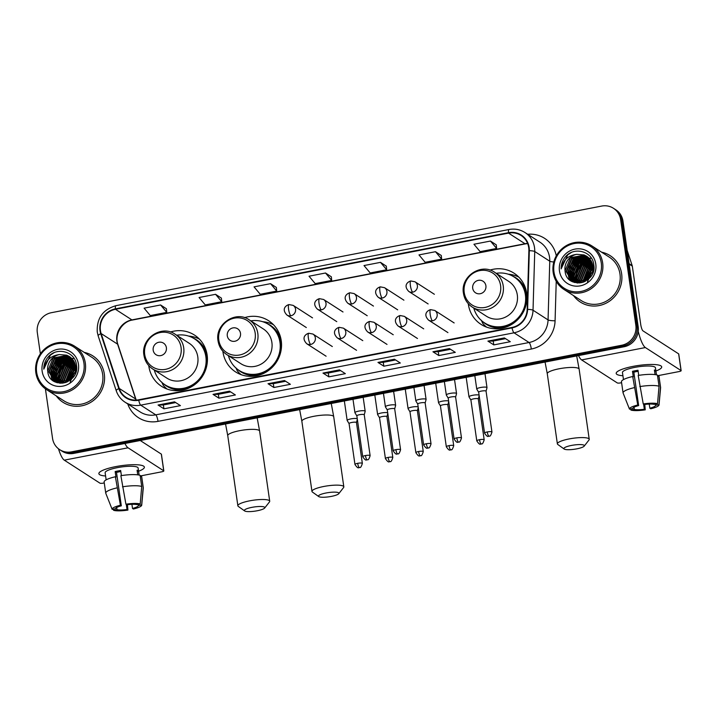 <?xml version="1.0" encoding="UTF-8"?>
<svg xmlns="http://www.w3.org/2000/svg" width="717" height="717" viewBox="0 0 717 717"><rect width="100%" height="100%" fill="white"/><g stroke="black" fill="none" stroke-linecap="round" stroke-linejoin="round"><path stroke-width="1.08" d="M468.282 303.703A30.455 29.012 -57.2 0 0 468.371 304.411A30.455 29.012 -57.2 0 0 481.008 324.362A30.455 29.012 -57.2 0 0 513.157 323.484A30.455 29.012 -57.2 0 0 526.645 293.119A30.455 29.012 -57.2 0 0 514.017 273.177A30.455 29.012 -57.2 0 0 489.953 270.103M222.87 351.258A30.455 29.012 -57.2 0 0 222.96 351.966A30.455 29.012 -57.2 0 0 235.588 371.917A30.455 29.012 -57.2 0 0 267.746 371.039A30.455 29.012 -57.2 0 0 281.234 340.674A30.455 29.012 -57.2 0 0 268.606 320.723A30.455 29.012 -57.2 0 0 244.542 317.658M148.76 365.616A30.455 29.012 -57.2 0 0 148.858 366.324A30.455 29.012 -57.2 0 0 161.486 386.275A30.455 29.012 -57.2 0 0 193.644 385.396A30.455 29.012 -57.2 0 0 207.132 355.032A30.455 29.012 -57.2 0 0 194.495 335.081A30.455 29.012 -57.2 0 0 170.431 332.016M45.413 388.847L52.547 438.365A17.244 16.419 -57.2 0 0 59.699 449.658L62.047 451.172A17.244 16.419 -57.2 0 0 73.797 453.386L624.113 346.75A17.244 16.419 -57.2 0 0 638.193 326.853L622.956 221.087A17.244 16.419 -57.2 0 0 615.804 209.794L614.63 209.032A17.244 16.419 -57.2 0 1 621.782 220.325A17.244 16.419 -57.2 0 0 614.63 209.032L613.456 208.28A17.244 16.419 -57.2 0 0 601.706 206.066L51.391 312.693A17.244 16.419 -57.2 0 0 37.311 332.589L40.367 353.839M60.873 450.41A17.244 16.419 -57.2 0 0 72.623 452.624L622.939 345.997A17.244 16.419 -57.2 0 0 637.019 326.101L621.782 220.325L637.019 326.101A17.244 16.419 -57.2 0 1 622.939 345.997L72.623 452.624A17.244 16.419 -57.2 0 1 60.873 450.41M585.565 260.325A22.989 21.895 -57.2 0 0 582.392 262.664A22.989 21.895 -57.2 0 1 585.565 260.325M580.582 264.421A22.989 21.895 -57.2 0 0 575.527 272.801A22.989 21.895 -57.2 0 1 580.582 264.421M68.24 360.561A22.989 21.895 -57.2 0 0 65.068 362.901A22.989 21.895 -57.2 0 1 68.24 360.561M63.257 364.657A22.989 21.895 -57.2 0 0 58.202 373.037A22.989 21.895 -57.2 0 1 63.257 364.657M56.213 395.865A27.587 26.278 -57.2 0 0 62.962 402.264A27.587 26.278 -57.2 0 0 92.09 401.475A27.587 26.278 -57.2 0 0 104.306 373.969A27.587 26.278 -57.2 0 0 92.869 355.91A27.587 26.278 -57.2 0 0 84.248 352.397A27.587 26.278 -57.2 0 1 92.869 355.91A27.587 26.278 -57.2 0 1 104.306 373.969A27.587 26.278 -57.2 0 1 92.09 401.475A27.587 26.278 -57.2 0 1 62.962 402.264A27.587 26.278 -57.2 0 1 56.213 395.865M573.537 295.619A27.587 26.278 -57.2 0 0 580.286 302.027A27.587 26.278 -57.2 0 0 609.414 301.23A27.587 26.278 -57.2 0 0 621.63 273.733A27.587 26.278 -57.2 0 0 610.194 255.664A27.587 26.278 -57.2 0 0 601.572 252.16A27.587 26.278 -57.2 0 1 610.194 255.664L610.194 255.664A27.587 26.278 -57.2 0 1 621.63 273.733A27.587 26.278 -57.2 0 1 609.414 301.23A27.587 26.278 -57.2 0 1 580.286 302.027A27.587 26.278 -57.2 0 1 573.537 295.619M100.443 330.51A18.391 17.522 122.8 0 1 115.464 309.287L508.55 233.124A18.391 17.522 122.8 0 1 521.08 235.49A18.391 17.522 122.8 0 1 528.886 250.672L527.174 309.377A18.391 17.522 122.8 0 1 511.974 327.454L138.668 399.79A18.391 17.522 122.8 0 1 126.138 397.424A18.391 17.522 122.8 0 1 119.228 388.426L101.151 333.557A18.391 17.522 122.8 0 1 100.443 330.51M100.004 330.6A18.848 17.961 -57.2 0 0 100.73 333.719L118.807 388.587A18.848 17.961 -57.2 0 0 138.74 400.229L512.037 327.902A18.848 17.961 -57.2 0 0 527.622 309.368L529.325 250.672A18.848 17.961 -57.2 0 0 508.478 232.675L115.401 308.848A18.848 17.961 -57.2 0 0 100.004 330.6M496.272 244.847L490.455 241.055L473.955 244.246L480.139 251.658L496.639 248.458L496.263 244.802M441.296 255.503L435.479 251.703L418.979 254.902L425.163 262.305L441.654 259.115L441.287 255.458M386.32 266.159L380.503 262.359L364.003 265.55L370.187 272.962L386.678 269.762L386.311 266.106M166.416 308.767L160.599 304.967L144.099 308.167L150.283 315.57L166.774 312.37L166.407 308.713M221.392 298.111L215.575 294.311L199.075 297.51L205.259 304.913L221.75 301.723L221.383 298.066M276.368 287.463L270.551 283.663L254.051 286.854L260.235 294.266L276.726 291.066L276.359 287.409M331.344 276.807L325.527 273.007L309.027 276.206L315.211 283.609L331.702 280.419L331.335 276.762M59.699 449.658A17.244 16.419 -57.2 0 0 71.449 451.871L621.764 345.236A17.244 16.419 -57.2 0 0 635.845 325.339L620.608 219.572A17.244 16.419 -57.2 0 0 613.456 208.28M449.434 348.57L455.304 352.361L438.813 355.551L432.943 351.769L449.434 348.57M504.409 337.922L510.28 341.704L493.789 344.904L487.918 341.113L504.409 337.922M284.506 380.53L290.376 384.312L273.885 387.512L268.015 383.72L284.506 380.53M229.53 391.177L235.4 394.968L218.909 398.168L213.039 394.377L229.53 391.177M174.554 401.834L180.424 405.625L163.933 408.815L158.063 405.024L174.554 401.834M394.458 359.226L400.328 363.008L383.837 366.208L377.967 362.417L394.458 359.226M339.482 369.873L345.352 373.665L328.861 376.855L322.991 373.073L339.482 369.873M328.861 376.855L328.305 372.992M340.62 370.608L328.278 373.001L323.188 373.136A4.598 1.031 -101 0 1 322.991 373.073M383.837 366.208L383.281 362.345M395.596 359.961L383.254 362.345L378.164 362.479A4.598 1.031 -101 0 1 377.967 362.417M163.933 408.815L163.377 404.953M175.692 402.569L163.351 404.962L158.26 405.096A4.598 1.031 -101 0 1 158.063 405.024M218.909 398.168L218.353 394.305M230.668 391.912L218.326 394.305L213.236 394.44A4.598 1.031 -101 0 1 213.039 394.377M273.885 387.512L273.329 383.649L268.212 383.783A4.598 1.031 -101 0 1 268.015 383.72M493.789 344.904L493.233 341.041M505.548 338.657L493.206 341.041L488.116 341.175A4.598 1.031 -101 0 1 487.918 341.113M438.813 355.551L438.257 351.688M450.572 349.304L438.23 351.697L433.14 351.832A4.598 1.031 -101 0 1 432.943 351.769M325.527 273.007L331.702 280.419M270.551 283.663L276.726 291.066M215.575 294.311L221.75 301.723M160.599 304.967L166.774 312.37M380.503 262.359L386.678 269.762M435.479 251.703L441.654 259.115M490.455 241.055L496.639 248.458M285.644 381.265L273.302 383.658M105.596 475.989A22.989 4.714 -8.2 0 1 100.183 471.759A22.989 4.714 -8.2 0 1 115.751 466.606A22.989 4.714 -8.2 0 1 142.584 465.647A22.989 4.714 -8.2 0 1 138.578 471.23A22.989 4.714 -8.2 0 0 144.377 467.117A22.989 4.714 -8.2 0 0 115.751 466.606A22.989 4.714 -8.2 0 0 98.874 473.677A22.989 4.714 -8.2 0 0 105.596 475.989M58.471 448.779A22.989 5.162 79 0 0 64.279 460.153L99.959 483.168A2.877 0.592 171.8 0 0 103.436 483.106L104.27 482.944M124.946 443.473A22.989 5.162 79 0 0 128.047 447.802L163.727 470.809L161.325 454.112L140.236 440.507M161.325 454.112A2.877 0.592 -8.2 0 1 161.415 454.228L163.826 470.935A2.877 0.592 171.8 0 1 161.719 471.813L140.2 475.989M126.282 504.418L127.017 509.509A11.49 2.357 -8.2 0 1 117.005 509.679L116.692 507.502M105.847 493.439A18.965 3.89 -8.2 0 1 105.793 493.332L112.157 509.384L115.536 508.729A11.49 2.357 -8.2 0 1 121.325 505.835L116.513 472.44A11.49 2.357 171.8 0 1 119.165 471.84A11.49 2.357 171.8 0 1 120.815 471.553M106.152 479.843L105.13 472.772A16.661 3.415 -8.2 0 1 117.364 467.654A16.661 3.415 -8.2 0 1 138.121 468.022L139.134 475.093M105.793 493.332A18.965 3.89 -8.2 0 1 105.74 493.144L104.135 482.012A18.965 3.89 -8.2 0 1 115.374 476.751L115.966 477.137L115.159 471.562A16.661 3.415 -8.2 0 1 117.848 470.988A16.661 3.415 -8.2 0 1 120.662 470.504L121.397 475.604M139.107 475.084L138.542 471.168A16.661 3.415 -8.2 0 0 137.072 470.218L137.745 474.851M120.868 475.685A18.965 3.89 -8.2 0 1 140.111 475.353L141.715 486.493L140.209 503.952L136.83 504.607A11.49 2.357 -8.2 0 0 126.828 504.777L125.923 504.194L120.868 475.685M138.13 504.356L138.3 505.548L141.679 504.893L143.176 487.435L141.572 476.303L140.281 476.554M141.572 476.303A18.965 3.89 -8.2 0 1 141.679 476.599L143.283 487.73A18.965 3.89 -8.2 0 1 143.283 487.927L141.715 505.162A14.94 3.065 -8.2 0 1 133.416 509.025L132.511 508.443L131.919 504.311M115.374 476.751L120.42 505.252L121.325 505.835M105.74 493.144A18.965 3.89 -8.2 0 1 116.979 487.883M122.473 486.816A18.965 3.89 -8.2 0 1 141.715 486.493M112.157 509.384A14.94 3.065 -8.2 0 1 120.42 505.252M125.923 504.194A14.94 3.065 -8.2 0 1 140.209 503.952M138.3 505.548A11.49 2.357 -8.2 0 1 132.511 508.443M127.017 509.509L127.913 510.092L127.456 504.687M127.913 510.092A14.94 3.065 -8.2 0 1 113.627 510.334L117.005 509.679M113.169 509.187L113.627 510.334M115.159 471.562L116.513 472.44M137.252 471.419L138.542 471.168M83.934 363.143A24.71 23.544 -57.2 0 0 56.849 343.784A24.71 23.544 -57.2 0 0 36.657 372.302A24.71 23.544 -57.2 0 0 63.741 391.661A24.71 23.544 -57.2 0 0 83.934 363.143M85.332 363.116A25.857 24.638 -57.2 0 0 74.604 346.177A25.857 24.638 -57.2 0 0 47.304 346.929A25.857 24.638 -57.2 0 0 35.85 372.706A25.857 24.638 -57.2 0 0 46.569 389.645A25.857 24.638 -57.2 0 0 73.878 388.901A25.857 24.638 -57.2 0 0 85.332 363.116M46.569 389.645L63.903 400.821A25.857 24.638 -57.2 0 0 91.202 400.077A25.857 24.638 -57.2 0 0 102.656 374.292A25.857 24.638 -57.2 0 0 91.928 357.353L74.604 346.177M62.881 359.405A25.857 24.638 -57.2 0 0 60.479 361.61M58.884 363.42A25.857 24.638 -57.2 0 0 58.391 364.048M54.232 371.971A25.857 24.638 -57.2 0 0 53.551 374.462M53.354 375.43A25.857 24.638 -57.2 0 0 53.058 377.447M53.013 377.922A25.857 24.638 -57.2 0 0 52.941 378.961M52.933 379.212A25.857 24.638 -57.2 0 0 52.915 379.732M52.915 379.849A25.857 24.638 -57.2 0 0 52.915 380.602M65.041 382.681L70.365 369.049L75.617 366.279M65.364 382.582L70.732 369.282L75.661 366.611M63.831 382.95L63.517 381.327L68.895 368.099L75.384 365.025M64.127 382.896L63.885 381.569L69.262 368.341L75.455 365.329M62.693 383.102L62.047 380.377L67.425 367.158L75.079 363.904M62.971 383.075L62.415 380.619L67.792 367.391L75.16 364.173M61.617 383.156L60.578 379.436L65.964 366.208L74.702 362.874M61.877 383.156L60.945 379.669L66.331 366.441L74.801 363.125M60.595 383.129L59.117 378.486L64.494 365.258L74.272 361.933M60.846 383.147L59.475 378.728L64.862 365.5L74.38 362.157M59.628 383.021L57.647 377.536L63.024 364.317L73.788 361.054M59.861 383.057L58.014 377.778L63.392 364.55L73.914 361.269M58.695 382.851L56.177 376.595L61.554 363.367L73.277 360.248M58.919 382.905L56.544 376.828L61.922 363.6L73.412 360.445M57.808 382.618L54.707 375.645L60.085 362.417L72.722 359.495M58.023 382.681L55.075 375.887L60.452 362.659L72.856 359.683M56.948 382.331L53.237 374.695L58.624 361.476L72.13 358.805M57.163 382.412L53.605 374.937L58.982 361.709L72.274 358.975M57.064 382.717L56.5 382.224M56.813 382.537L56.302 382.125M56.132 381.991L51.767 373.754L57.154 360.526L71.503 358.159M56.096 381.39L52.135 373.987L57.521 360.759L71.664 358.312M57.288 382.779L55.523 381.722L50.674 373.046L56.051 359.817L70.042 357.308L71.01 357.711M55.343 381.587L50.307 372.804L55.684 359.575L69.674 357.075L70.84 357.568M57.1 382.726L56.06 382.089M56.249 382.206L55.711 381.829M59.475 354.565A14.367 13.686 -57.2 0 0 47.734 371.146C49.132 390.595 79.999 384.043 76.495 365.186C75.482 351.662 57.002 346.481 48.245 356.869C45.216 360.454 43.728 364.55 43.791 369.156C45.431 360.526 50.656 355.668 59.475 354.565L66.735 355.184L69.432 356.519L75.59 366.055L70.696 379.598L57.199 382.421L54.6 381.139L48.837 371.863L54.214 358.634L68.205 356.125L70.149 357.021M75.957 366.297L75.339 373.405M60.147 383.281L54.6 381.139M54.779 381.256L49.204 372.096L54.582 358.867L68.572 356.367L70.329 357.156M69.558 380.512L75.464 371.352M70.06 380.127L75.321 371.98M67.828 381.578L73.304 370.94L75.733 369.318M68.232 381.354L73.672 371.182L75.697 369.775M66.358 382.242L71.834 369.999L75.751 367.678M76.101 367.552L76.602 367.373M66.708 382.098L72.202 370.232L75.769 368.063M76.119 367.92L76.594 367.74M47.734 371.146L53.112 357.926L67.102 355.417L69.621 356.645M42.151 371.236A18.965 18.068 -57.2 0 0 62.944 386.096A18.965 18.068 -57.2 0 0 78.44 364.209A18.965 18.068 -57.2 0 0 57.647 349.349A18.965 18.068 -57.2 0 0 42.151 371.236M70.105 382.071L74.514 372.67M43.791 369.156L50.423 355.067L54.008 352.755M53.981 381.327L53.623 380.449M53.587 380.351L53.39 379.768M53.282 379.427L52.852 377.572M52.691 376.443L53.972 367.839L59.233 360.75L65.095 357.523M55.361 382.071L55.128 381.48M55.057 381.301L54.859 380.718M54.752 380.377L54.313 378.513M54.16 377.393L55.442 368.78L60.703 361.7L66.564 358.464M55.63 378.343L56.912 369.73L62.173 362.641L68.034 359.414M58.561 380.234L59.843 371.621L65.104 364.541L70.974 361.305M65.821 382.439L72.444 369.273L75.715 367.122M67.434 381.776L73.914 370.223L75.76 368.879M52.233 380.046L51.687 378.549M51.57 378.155L51.086 375.807L52.233 366.987L57.584 359.683L62.711 356.707M53.802 381.22L53.425 380.288M53.381 380.171L53.157 379.49M53.04 379.105L52.556 376.757L53.703 367.938L59.054 360.633L64.18 357.658M55.191 381.991L54.895 381.238M54.851 381.121L54.626 380.44M54.51 380.046L54.026 377.707L55.173 368.879L60.515 361.574L65.65 358.608M55.98 380.996L55.496 378.648L56.634 369.829L61.985 362.524L67.12 359.549M68.474 359.1L70.804 358.608M71.252 358.554L71.834 358.491M72.327 358.464L74.093 358.464M58.911 382.887L58.427 380.548L59.574 371.72L64.924 364.415L70.06 361.449M65.632 382.502L72.265 369.156L75.697 366.916M67.228 381.874L73.734 370.097L75.769 368.646M257.233 510.755A10.343 2.124 171.8 0 0 264.663 508.048A10.343 2.124 171.8 0 0 251.945 507.349A10.343 2.124 171.8 0 0 244.64 510.934A10.343 2.124 171.8 0 0 257.233 510.755M244.64 510.934L238.313 506.417A16.088 3.298 -8.2 0 1 237.865 505.781A16.088 3.298 -8.2 0 1 249.677 500.833A16.088 3.298 -8.2 0 1 269.709 501.192A16.088 3.298 -8.2 0 1 269.458 501.927L264.663 508.048M166.38 347.655A6.892 6.57 -57.2 0 0 158.824 342.26A6.892 6.57 -57.2 0 0 153.187 350.219A6.892 6.57 -57.2 0 0 160.751 355.614A6.892 6.57 -57.2 0 0 166.38 347.655M152.703 368.986L166.774 378.065A20.685 19.709 -57.2 0 0 188.625 377.474A20.685 19.709 -57.2 0 0 197.784 356.842A20.685 19.709 -57.2 0 0 189.207 343.291L175.127 334.221C161.612 324.442 140.649 338.585 143.938 355.193C144.897 361.108 147.819 365.706 152.703 368.986A20.685 19.709 -57.2 0 0 174.545 368.395A20.685 19.709 -57.2 0 0 183.704 347.772A20.685 19.709 -57.2 0 0 175.127 334.221M154.28 370.008A27.3 26 -57.2 0 0 164.955 384.76A27.3 26 -57.2 0 0 193.778 383.971A27.3 26 -57.2 0 0 205.869 356.761A27.3 26 -57.2 0 0 194.549 338.881A27.3 26 -57.2 0 0 176.714 335.233M164.955 384.76L165.546 385.137A27.3 26 -57.2 0 0 194.361 384.348A27.3 26 -57.2 0 0 206.451 357.138A27.3 26 -57.2 0 0 195.132 339.258L194.549 338.881M167.097 389.053A29.881 28.465 122.8 0 1 163.216 385.271L161.773 382.125M188.67 336.103L188.992 336.13A29.881 28.465 122.8 0 1 199.344 339.051M331.344 496.397A10.343 2.124 171.8 0 0 338.774 493.69A10.343 2.124 171.8 0 0 326.056 492.991A10.343 2.124 171.8 0 0 318.751 496.576A10.343 2.124 171.8 0 0 331.344 496.397M318.751 496.576L312.424 492.059A16.088 3.298 -8.2 0 1 311.967 491.423A16.088 3.298 -8.2 0 1 323.779 486.476A16.088 3.298 -8.2 0 1 343.819 486.834A16.088 3.298 -8.2 0 1 343.568 487.569L338.774 493.69M240.491 333.297A6.892 6.57 -57.2 0 0 232.926 327.902A6.892 6.57 -57.2 0 0 227.298 335.861A6.892 6.57 -57.2 0 0 234.853 341.256A6.892 6.57 -57.2 0 0 240.491 333.297M226.814 354.628L240.885 363.707A20.685 19.709 -57.2 0 0 262.727 363.107A20.685 19.709 -57.2 0 0 271.886 342.484A20.685 19.709 -57.2 0 0 263.309 328.933L249.238 319.854C235.723 310.085 214.759 324.227 218.04 340.835C218.999 346.75 221.92 351.348 226.814 354.628A20.685 19.709 -57.2 0 0 248.656 354.037A20.685 19.709 -57.2 0 0 257.815 333.405A20.685 19.709 -57.2 0 0 249.238 319.854M228.391 355.65A27.3 26 -57.2 0 0 239.066 370.393A27.3 26 -57.2 0 0 267.889 369.613A27.3 26 -57.2 0 0 279.971 342.394A27.3 26 -57.2 0 0 268.66 324.514A27.3 26 -57.2 0 0 250.816 320.875M239.066 370.393L239.657 370.779A27.3 26 -57.2 0 0 268.472 369.99A27.3 26 -57.2 0 0 280.562 342.78A27.3 26 -57.2 0 0 269.242 324.9L268.66 324.514M241.208 374.695A29.881 28.465 122.8 0 1 237.318 370.913L235.875 367.767M262.772 321.736L263.103 321.763A29.881 28.465 122.8 0 1 273.455 324.693M576.755 448.851A10.343 2.124 171.8 0 0 584.185 446.135A10.343 2.124 171.8 0 0 571.467 445.436A10.343 2.124 171.8 0 0 564.162 449.021A10.343 2.124 171.8 0 0 576.755 448.851M564.162 449.021L557.835 444.504A16.088 3.298 -8.2 0 1 557.378 443.868A16.088 3.298 -8.2 0 1 569.199 438.921A16.088 3.298 -8.2 0 1 589.231 439.279A16.088 3.298 -8.2 0 1 588.98 440.014L584.185 446.135M485.902 285.751A6.892 6.57 -57.2 0 0 478.347 280.347A6.892 6.57 -57.2 0 0 472.709 288.306A6.892 6.57 -57.2 0 0 480.265 293.71A6.892 6.57 -57.2 0 0 485.902 285.751M472.225 307.073L486.296 316.152A20.685 19.709 -57.2 0 0 508.138 315.561A20.685 19.709 -57.2 0 0 517.307 294.929A20.685 19.709 -57.2 0 0 508.729 281.387L494.649 272.308C481.134 262.53 460.171 276.672 463.46 293.28C464.41 299.195 467.341 303.793 472.225 307.073A20.685 19.709 -57.2 0 0 494.067 306.482A20.685 19.709 -57.2 0 0 503.226 285.859A20.685 19.709 -57.2 0 0 494.649 272.308M473.803 308.095A27.3 26 -57.2 0 0 484.477 322.847A27.3 26 -57.2 0 0 513.3 322.058A27.3 26 -57.2 0 0 525.391 294.848A27.3 26 -57.2 0 0 514.071 276.968A27.3 26 -57.2 0 0 496.227 273.32M484.477 322.847L485.068 323.224A27.3 26 -57.2 0 0 513.883 322.435A27.3 26 -57.2 0 0 525.973 295.225A27.3 26 -57.2 0 0 514.654 277.345L514.071 276.968M486.619 327.14A29.881 28.465 122.8 0 1 482.738 323.358L481.295 320.212M508.192 274.19L508.514 274.217A29.881 28.465 122.8 0 1 518.866 277.138M357.263 418.8A5.171 1.058 171.8 0 0 357.236 418.773A5.171 1.058 171.8 0 0 350.963 418.88A5.171 1.058 171.8 0 0 347.162 420.467A5.171 1.058 171.8 0 0 347.198 420.556L349.071 423.639A3.737 0.762 171.8 0 1 349.071 423.604A3.737 0.762 171.8 0 1 351.814 422.456A3.737 0.762 171.8 0 1 356.34 422.385A3.737 0.762 171.8 0 1 356.466 422.537A3.737 0.762 171.8 0 1 356.457 422.609M387.718 412.893A5.171 1.058 171.8 0 0 387.691 412.875A5.171 1.058 171.8 0 0 381.417 412.983A5.171 1.058 171.8 0 0 377.626 414.569A5.171 1.058 171.8 0 0 377.653 414.659L379.526 417.733M386.911 416.702A3.737 0.762 171.8 0 0 386.92 416.64A3.737 0.762 171.8 0 0 386.795 416.478A3.737 0.762 171.8 0 0 382.269 416.559A3.737 0.762 171.8 0 0 379.526 417.706A3.737 0.762 171.8 0 0 379.553 417.769M418.172 406.996A5.171 1.058 171.8 0 0 418.145 406.969A5.171 1.058 171.8 0 0 411.881 407.077A5.171 1.058 171.8 0 0 408.081 408.663A5.171 1.058 171.8 0 0 408.107 408.753L409.99 411.836M417.375 410.805A3.737 0.762 171.8 0 0 417.375 410.733A3.737 0.762 171.8 0 0 417.249 410.581A3.737 0.762 171.8 0 0 412.723 410.653A3.737 0.762 171.8 0 0 409.981 411.8A3.737 0.762 171.8 0 0 410.007 411.863M448.636 401.09A5.171 1.058 171.8 0 0 448.6 401.072A5.171 1.058 171.8 0 0 442.335 401.179A5.171 1.058 171.8 0 0 438.535 402.766A5.171 1.058 171.8 0 0 438.571 402.855L440.444 405.939A3.737 0.762 171.8 0 1 440.435 405.903A3.737 0.762 171.8 0 1 443.178 404.755A3.737 0.762 171.8 0 1 447.713 404.675A3.737 0.762 171.8 0 1 447.829 404.836A3.737 0.762 171.8 0 1 447.829 404.908M479.09 395.192A5.171 1.058 171.8 0 0 479.055 395.166A5.171 1.058 171.8 0 0 472.79 395.273A5.171 1.058 171.8 0 0 468.99 396.868A5.171 1.058 171.8 0 0 469.026 396.949L470.899 400.032M478.284 399.002A3.737 0.762 171.8 0 0 478.293 398.93A3.737 0.762 171.8 0 0 478.167 398.777A3.737 0.762 171.8 0 0 473.641 398.849A3.737 0.762 171.8 0 0 470.899 399.996A3.737 0.762 171.8 0 0 470.917 400.068M365.473 455.555A3.737 0.762 171.8 0 0 362.73 456.702C366.495 462.366 366.512 459.014 367.131 459.839A3.737 0.842 79 0 1 366.943 459.794A3.737 0.842 -101 0 1 365.473 455.555A3.737 0.762 171.8 0 1 370.124 455.645L364.236 414.776A3.737 0.762 171.8 0 1 364.227 414.847L365.168 411.325A5.171 1.058 171.8 0 0 365.177 411.235A5.171 1.058 171.8 0 0 364.998 411.011A5.171 1.058 171.8 0 0 359.316 411.011A5.171 1.058 171.8 0 0 354.933 412.705A5.171 1.058 171.8 0 0 354.969 412.795L356.842 415.878A3.737 0.762 171.8 0 0 356.86 415.905M364.236 414.776A3.737 0.762 171.8 0 0 364.111 414.623A3.737 0.762 171.8 0 0 359.584 414.695A3.737 0.762 171.8 0 0 356.842 415.842L362.73 456.702M394.691 408.914L395.623 405.428A5.171 1.058 171.8 0 0 395.632 405.329A5.171 1.058 171.8 0 0 395.461 405.114A5.171 1.058 171.8 0 0 389.77 405.114A5.171 1.058 171.8 0 0 385.387 406.808A5.171 1.058 171.8 0 0 385.423 406.897L387.297 409.972A3.737 0.762 171.8 0 1 387.297 409.945A3.737 0.762 171.8 0 1 390.039 408.798A3.737 0.762 171.8 0 1 394.565 408.717A3.737 0.762 171.8 0 1 394.691 408.878A3.737 0.762 171.8 0 1 394.682 408.95M425.154 403.008L426.077 399.521A5.171 1.058 171.8 0 0 426.086 399.432A5.171 1.058 171.8 0 0 425.916 399.208A5.171 1.058 171.8 0 0 420.225 399.208A5.171 1.058 171.8 0 0 415.851 400.902A5.171 1.058 171.8 0 0 415.878 400.991L417.76 404.074M425.145 403.044A3.737 0.762 171.8 0 0 425.145 402.972A3.737 0.762 171.8 0 0 425.02 402.82A3.737 0.762 171.8 0 0 420.494 402.891A3.737 0.762 171.8 0 0 417.751 404.038A3.737 0.762 171.8 0 0 417.778 404.101M456.837 437.854A3.737 0.762 171.8 0 0 454.094 439.001C457.858 444.657 457.885 441.305 458.504 442.138A3.737 0.842 79 0 1 458.315 442.084A3.737 0.842 -101 0 1 456.837 437.854A3.737 0.762 171.8 0 1 461.488 437.935L455.6 397.075A3.737 0.762 171.8 0 1 455.6 397.146L456.541 393.624A5.171 1.058 171.8 0 0 456.541 393.525A5.171 1.058 171.8 0 0 456.37 393.31A5.171 1.058 171.8 0 0 450.679 393.31A5.171 1.058 171.8 0 0 446.306 395.004A5.171 1.058 171.8 0 0 446.341 395.094L448.215 398.177A3.737 0.762 171.8 0 0 448.233 398.204M455.6 397.075A3.737 0.762 171.8 0 0 455.483 396.913A3.737 0.762 171.8 0 0 450.948 396.994A3.737 0.762 171.8 0 0 448.206 398.141L454.094 439.001M486.063 391.204L486.995 387.718A5.171 1.058 171.8 0 0 486.995 387.628A5.171 1.058 171.8 0 0 486.825 387.404A5.171 1.058 171.8 0 0 481.143 387.404A5.171 1.058 171.8 0 0 476.76 389.107A5.171 1.058 171.8 0 0 476.796 389.188L478.669 392.271A3.737 0.762 171.8 0 1 478.669 392.235A3.737 0.762 171.8 0 1 481.412 391.088A3.737 0.762 171.8 0 1 485.938 391.016A3.737 0.762 171.8 0 1 486.063 391.177A3.737 0.762 171.8 0 1 486.054 391.24M622.921 375.744A22.989 4.714 -8.2 0 1 617.507 371.523A22.989 4.714 -8.2 0 1 633.075 366.369A22.989 4.714 -8.2 0 1 659.909 365.41A22.989 4.714 -8.2 0 1 655.912 370.994A22.989 4.714 -8.2 0 0 661.701 366.88A22.989 4.714 -8.2 0 0 633.075 366.369A22.989 4.714 -8.2 0 0 616.199 373.432A22.989 4.714 -8.2 0 0 622.921 375.744M578.502 355.587A22.989 5.162 79 0 0 581.604 359.916L617.283 382.923A2.877 0.592 171.8 0 0 620.77 382.869L621.594 382.708M638.238 331.424A22.989 5.162 79 0 0 645.372 347.557L681.051 370.572L678.649 353.866L642.97 330.86A5.745 1.291 -101 0 1 640.702 324.344L632.313 266.132L629.15 264.098M678.649 353.866A2.877 0.592 -8.2 0 1 678.739 353.992L681.15 370.689A2.877 0.592 171.8 0 1 679.044 371.576L657.525 375.744M627.178 250.421L632.197 265.657A2.877 2.734 122.8 0 1 632.313 266.132M643.606 404.182L644.341 409.264A11.49 2.357 -8.2 0 1 634.33 409.434L634.016 407.265M623.172 393.203A18.965 3.89 -8.2 0 1 623.118 393.086L629.481 409.147L632.86 408.493A11.49 2.357 -8.2 0 1 638.65 405.598L633.837 372.195A11.49 2.357 171.8 0 1 636.499 371.603A11.49 2.357 171.8 0 1 638.139 371.316M623.476 379.607L622.455 372.535A16.661 3.415 -8.2 0 1 634.688 367.409A16.661 3.415 -8.2 0 1 655.446 367.776L656.467 374.848M623.118 393.086A18.965 3.89 -8.2 0 1 623.064 392.907L621.46 381.767A18.965 3.89 -8.2 0 1 632.699 376.506L633.29 376.891L632.484 371.325A16.661 3.415 -8.2 0 1 635.172 370.752A16.661 3.415 -8.2 0 1 637.987 370.259L638.722 375.358M656.431 374.848L655.867 370.931A16.661 3.415 -8.2 0 0 654.397 369.981L655.069 374.615M638.193 375.439A18.965 3.89 -8.2 0 1 657.435 375.116L659.04 386.248L657.534 403.707L654.155 404.361A11.49 2.357 -8.2 0 0 644.153 404.531L643.248 403.949L638.193 375.439M655.455 404.11L655.625 405.311L659.004 404.657L660.5 387.198L658.896 376.067L657.606 376.317M658.896 376.067A18.965 3.89 -8.2 0 1 659.004 376.362L660.608 387.494A18.965 3.89 -8.2 0 1 660.608 387.682L659.04 404.917A14.94 3.065 -8.2 0 1 650.74 408.78L649.835 408.197L649.243 404.074M632.699 376.506L637.754 405.015L638.65 405.598M623.064 392.907A18.965 3.89 -8.2 0 1 634.303 387.646M639.797 386.58A18.965 3.89 -8.2 0 1 659.04 386.248M629.481 409.147A14.94 3.065 -8.2 0 1 637.754 405.015M643.248 403.949A14.94 3.065 -8.2 0 1 657.534 403.707M655.625 405.311A11.49 2.357 -8.2 0 1 649.835 408.197M644.341 409.264L645.237 409.846L644.78 404.451M645.237 409.846A14.94 3.065 -8.2 0 1 630.951 410.088L634.33 409.434M630.494 408.95L630.951 410.088M632.484 371.325L633.837 372.195M654.576 371.182L655.867 370.931M601.258 262.906A24.71 23.544 -57.2 0 0 574.174 243.547A24.71 23.544 -57.2 0 0 553.981 272.066A24.71 23.544 -57.2 0 0 581.075 291.425A24.71 23.544 -57.2 0 0 601.258 262.906M602.656 262.879A25.857 24.638 -57.2 0 0 591.928 245.94A25.857 24.638 -57.2 0 0 564.629 246.684A25.857 24.638 -57.2 0 0 553.174 272.469A25.857 24.638 -57.2 0 0 563.903 289.408A25.857 24.638 -57.2 0 0 591.202 288.655A25.857 24.638 -57.2 0 0 602.656 262.879M563.903 289.408L581.227 300.575A25.857 24.638 -57.2 0 0 608.527 299.831A25.857 24.638 -57.2 0 0 619.981 274.055A25.857 24.638 -57.2 0 0 609.253 257.116L591.928 245.94M580.205 259.16A25.857 24.638 -57.2 0 0 577.803 261.373M576.208 263.184A25.857 24.638 -57.2 0 0 575.715 263.802M571.566 271.734A25.857 24.638 -57.2 0 0 570.875 274.217M570.678 275.194A25.857 24.638 -57.2 0 0 570.382 277.21M570.338 277.685A25.857 24.638 -57.2 0 0 570.266 278.725M570.257 278.967A25.857 24.638 -57.2 0 0 570.239 279.496M570.239 279.603A25.857 24.638 -57.2 0 0 570.239 280.365M582.365 282.435L587.689 268.812L592.95 266.034M582.688 282.346L588.057 269.045L592.986 266.365M581.155 282.713L580.842 281.091L586.219 267.862L592.708 264.788M581.451 282.659L581.209 281.324L586.587 268.095L592.78 265.084M580.017 282.865L579.372 280.141L584.758 266.912L592.403 263.659M580.295 282.839L579.739 280.374L585.117 267.154L592.484 263.937M578.942 282.919L577.902 279.191L583.288 265.971L592.027 262.637M579.202 282.91L578.269 279.433L583.656 266.204L592.125 262.888M577.92 282.892L576.441 278.25L581.819 265.021L591.597 261.687M578.171 282.901L576.809 278.483L582.186 265.254L591.704 261.92M576.952 282.785L574.971 277.3L580.349 264.071L591.122 260.818M577.185 282.821L575.339 277.533L580.716 264.313L591.238 261.033M576.02 282.615L573.501 276.35L578.879 263.13L590.602 260.011M576.244 282.659L573.869 276.592L579.246 263.363L590.736 260.208M575.133 282.381L572.032 275.409L577.409 262.18L590.046 259.258M575.348 282.444L572.399 275.642L577.777 262.413L590.19 259.437M574.272 282.095L570.562 274.459L575.948 261.23L589.455 258.559M574.487 282.166L570.929 274.701L576.316 261.472L589.598 258.729M574.613 282.543L573.824 281.987M574.138 282.301L573.627 281.889M573.457 281.745L569.101 273.509L574.478 260.289L588.827 257.914M573.421 281.145L569.459 273.751L574.846 260.522L588.989 258.075M573.385 281.853L572.847 281.476M572.668 281.351L567.631 272.568L573.008 259.339L586.999 256.829L588.164 257.322M573.573 281.969L573.035 281.584M572.865 281.458L567.998 272.801L573.376 259.572L587.366 257.071L588.334 257.466M576.8 254.329A14.367 13.686 -57.2 0 0 565.059 270.909C566.457 290.358 597.324 283.798 593.819 264.949C592.816 251.416 574.326 246.236 565.57 256.623C562.54 260.217 561.061 264.313 561.115 268.92C562.755 260.289 567.981 255.422 576.8 254.329L584.059 254.938L586.757 256.283L592.914 265.819L588.021 279.361L574.523 282.184L571.924 280.903L566.161 271.618L571.539 258.389L585.529 255.888L587.483 256.776M593.282 266.052L592.663 273.159M577.472 283.045L571.924 280.903M572.103 281.019L566.529 271.86L571.906 258.631L585.897 256.121L587.653 256.91M586.882 280.266L592.789 271.116M587.384 279.89L592.645 271.734M585.153 281.333L590.629 270.703L593.058 269.072M585.556 281.118L590.996 270.936L593.022 269.538M583.683 282.005L589.159 269.753L593.076 267.441M593.425 267.307L593.927 267.136M584.041 281.862L589.526 269.995L593.093 267.826M593.443 267.674L593.918 267.504M565.059 270.909L570.436 257.681L584.427 255.18L586.945 256.399M559.475 270.999A18.965 18.068 -57.2 0 0 580.268 285.85A18.965 18.068 -57.2 0 0 595.764 263.964A18.965 18.068 -57.2 0 0 574.971 249.113A18.965 18.068 -57.2 0 0 559.475 270.999M587.429 281.826L591.839 272.433M561.115 268.92L567.747 254.831L571.332 252.518M571.306 281.091L570.947 280.204M570.911 280.114L570.714 279.531M570.607 279.191L570.176 277.327M570.015 276.206L571.297 267.593L576.558 260.513L582.419 257.278M572.686 281.826L572.453 281.243M572.381 281.064L572.184 280.472M572.076 280.132L571.646 278.277M571.485 277.156L572.766 268.543L578.027 261.454L583.889 258.228M572.955 278.097L574.236 269.484L579.497 262.404L585.359 259.169M575.885 279.997L577.176 271.385L582.428 264.295L588.298 261.069M583.154 282.193L589.768 269.036L593.04 266.876M584.758 281.53L591.238 269.977L593.084 268.642M569.558 279.8L569.011 278.304M568.895 277.909L568.411 275.57L569.558 266.751L574.909 259.446L580.044 256.471M571.126 280.974L570.75 280.042M570.705 279.935L570.481 279.254M570.365 278.859L569.881 276.52L571.028 267.692L576.378 260.388L581.505 257.421M572.516 281.754L572.22 280.992M572.175 280.876L571.951 280.204M571.834 279.809L571.35 277.461L572.498 268.642L577.839 261.338L582.975 258.362M573.304 280.75L572.82 278.411L573.958 269.592L579.309 262.288L584.445 259.312M585.798 258.864L588.128 258.371M588.576 258.308L589.159 258.254M589.759 258.219L591.417 258.219M576.235 282.65L575.76 280.302L576.898 271.483L582.249 264.179L587.384 261.203M582.957 282.256L589.589 268.911L593.022 266.679M584.552 281.638L591.059 269.861L593.093 268.409M73.797 453.386L71.449 451.871M622.956 221.087L620.608 219.572M638.193 326.853L635.845 325.339M624.113 346.75L621.764 345.236M115.464 309.287L131.91 319.899A18.391 17.522 -57.2 0 0 116.889 341.122A18.391 17.522 -57.2 0 0 117.597 344.16L135.665 399.028A18.391 17.522 -57.2 0 0 136.06 400.095M527.685 234.271A28.734 27.371 122.8 0 1 556.293 255.852M529.325 250.672A5.745 0.932 1.7 0 1 534.739 251.515L549.769 261.212A22.989 21.895 -57.2 0 0 549.545 257.286A22.989 21.895 -57.2 0 0 540.018 242.229L524.978 232.532A22.989 21.895 122.8 0 1 534.739 251.515L533.027 310.219A22.989 21.895 122.8 0 1 514.026 332.813L140.72 405.15A5.745 1.291 -101 0 1 138.74 400.229M508.478 232.675A5.745 1.291 -101 0 1 509.025 229.503L115.939 305.675C102.827 309.538 96.598 318.321 97.261 332.025L98.157 335.861A5.745 1.38 -18.2 0 1 100.73 333.719M512.037 327.902A5.745 1.291 79 0 0 514.026 332.813L529.065 342.511A22.989 21.895 -57.2 0 0 548.066 319.916L549.769 261.212A5.745 0.932 -178.3 0 0 553.811 261.992M527.622 309.368A5.745 0.932 1.7 0 1 533.027 310.219L548.066 319.916A5.745 0.932 -178.3 0 0 555.083 320.777A28.734 27.371 122.8 0 1 531.333 349.027L158.027 421.363A28.734 27.371 122.8 0 1 127.76 403.94M98.157 335.861L116.235 390.729A5.745 1.38 -18.2 0 1 118.807 388.587M158.027 421.363A5.745 1.291 -101 0 0 155.759 414.847L140.72 405.15A22.989 21.895 122.8 0 1 125.054 402.201L140.093 411.899A22.989 21.895 -57.2 0 0 155.759 414.847L529.065 342.511A5.745 1.291 -101 0 1 531.333 349.027M115.939 305.675A5.745 1.291 79 0 0 115.401 308.848M556.231 281.342L555.083 320.777M527.604 243.422A18.391 17.522 -57.2 0 0 524.987 243.735L131.91 319.899A10.343 2.321 -101 0 0 132.439 320.033C121.917 321.557 114.155 334.767 117.929 344.554A10.343 2.492 161.8 0 0 117.597 344.16L101.151 333.557M508.55 233.124L524.987 243.735A10.343 2.321 -101 0 0 525.516 243.861L132.439 320.033M119.228 388.426L135.665 399.028A10.343 2.492 161.8 0 1 135.997 399.423L136.23 400.086M339.607 369.954L323.188 373.136M284.631 380.602L268.212 383.783M229.655 391.258L213.236 394.44M174.679 401.914L158.26 405.096M394.583 359.298L378.164 362.479M449.559 348.65L433.14 351.832M504.535 337.994L488.116 341.175M128.047 447.802L64.279 460.153M72.641 364.747A22.989 21.895 -57.2 0 0 69.137 367.696M63.204 377.922A22.989 21.895 -57.2 0 0 62.513 381.229M62.406 382.161A22.989 21.895 -57.2 0 0 62.334 383.129M70.239 358.85A23.562 22.442 -57.2 0 0 69.755 359.083M69.298 359.325A23.562 22.442 -57.2 0 0 67.425 360.427M66.547 361.027A23.562 22.442 -57.2 0 0 64.512 362.668M56.912 375.538A23.562 22.442 -57.2 0 0 56.598 377.196M56.464 378.137A23.562 22.442 -57.2 0 0 56.32 380.064M257.161 417.859L259.608 431.051A16.088 3.298 171.8 0 0 239.568 430.693A16.088 3.298 171.8 0 0 227.755 435.64L225.541 423.98M181.06 347.413A19 18.104 -57.2 0 0 160.223 332.527A19 18.104 -57.2 0 0 144.7 354.458A19 18.104 -57.2 0 0 165.528 369.345A19 18.104 -57.2 0 0 181.06 347.413M163.073 383.407A27.551 26.251 -57.2 0 0 184.152 389.752M207.016 354.297A27.551 26.251 -57.2 0 0 192.541 337.716M331.263 403.501L333.71 416.685A16.088 3.298 171.8 0 0 313.679 416.335A16.088 3.298 171.8 0 0 301.857 421.282L299.652 409.622M255.171 333.055A19 18.104 -57.2 0 0 234.334 318.16A19 18.104 -57.2 0 0 218.802 340.1A19 18.104 -57.2 0 0 239.639 354.987A19 18.104 -57.2 0 0 255.171 333.055M237.184 369.049A27.551 26.251 -57.2 0 0 258.254 375.394M281.118 339.939A27.551 26.251 -57.2 0 0 266.652 323.358M576.674 355.946L579.13 369.138A16.088 3.298 171.8 0 0 559.09 368.78A16.088 3.298 171.8 0 0 547.277 373.727L545.063 362.067M500.583 285.5A19 18.104 -57.2 0 0 479.745 270.614A19 18.104 -57.2 0 0 464.222 292.545A19 18.104 -57.2 0 0 485.051 307.432A19 18.104 -57.2 0 0 500.583 285.5M482.595 321.494A27.551 26.251 -57.2 0 0 503.666 327.839M526.538 292.384A27.551 26.251 -57.2 0 0 512.063 275.803M306.311 327.544L286.934 315.041C281.01 308.83 286.343 305.227 288.951 304.573A5.745 1.291 79 0 0 288.584 309.269A5.745 1.291 -101 0 0 290.851 315.776A5.745 5.476 -57.2 0 0 293.163 305.379L312.54 317.882M286.934 315.041A5.745 5.476 -57.2 0 0 290.851 315.776M357.702 463.316A3.737 0.762 171.8 0 0 354.96 464.464C358.724 470.128 358.742 466.776 359.36 467.601A3.737 0.842 79 0 1 359.172 467.556A3.737 0.842 -101 0 1 357.702 463.316A3.737 0.762 171.8 0 1 362.354 463.406L356.466 422.537M336.775 321.637L317.389 309.144C311.465 302.924 316.797 299.321 319.415 298.666A5.745 1.291 79 0 0 319.038 303.363A5.745 1.291 -101 0 0 321.306 309.878A5.745 5.476 -57.2 0 0 323.618 299.482L343.004 311.985M317.389 309.144A5.745 5.476 -57.2 0 0 321.306 309.878M388.157 457.419A3.737 0.762 171.8 0 0 385.414 458.566C389.179 464.222 389.206 460.87 389.824 461.703A3.737 0.842 79 0 1 389.636 461.649A3.737 0.842 -101 0 1 388.157 457.419A3.737 0.762 171.8 0 1 392.808 457.5L386.92 416.64M367.229 315.74L347.844 303.237C341.919 297.026 347.252 293.423 349.869 292.769A5.745 1.291 79 0 0 349.493 297.465A5.745 1.291 -101 0 0 351.76 303.972A5.745 5.476 -57.2 0 0 354.073 293.576L373.458 306.078M347.844 303.237A5.745 5.476 -57.2 0 0 351.76 303.972M418.611 451.513A3.737 0.762 171.8 0 0 415.869 452.66C419.633 458.324 419.66 454.972 420.279 455.797A3.737 0.842 79 0 1 420.09 455.752A3.737 0.842 -101 0 1 418.611 451.513A3.737 0.762 171.8 0 1 423.263 451.602L417.375 410.733L418.253 407.507M397.684 309.834L378.307 297.34C372.383 291.12 377.716 287.517 380.324 286.863A5.745 1.291 79 0 0 379.947 291.559A5.745 1.291 -101 0 0 382.224 298.075A5.745 5.476 -57.2 0 0 384.536 287.678L403.913 300.181M378.307 297.34A5.745 5.476 -57.2 0 0 382.224 298.075M449.066 445.615A3.737 0.762 171.8 0 0 446.324 446.763C450.088 452.418 450.115 449.066 450.733 449.9A3.737 0.842 79 0 1 450.545 449.846A3.737 0.842 -101 0 1 449.066 445.615A3.737 0.762 171.8 0 1 453.718 445.696L447.829 404.836M428.139 303.936L408.762 291.434C402.837 285.223 408.17 281.62 410.778 280.965A5.745 1.291 79 0 0 410.411 285.662A5.745 1.291 -101 0 0 412.678 292.178A5.745 5.476 -57.2 0 0 414.991 281.781L434.368 294.275M408.762 291.434A5.745 5.476 -57.2 0 0 412.678 292.178M479.53 439.709A3.737 0.762 171.8 0 0 476.787 440.865C480.551 446.521 480.569 443.169 481.188 443.993A3.737 0.842 79 0 1 480.999 443.948A3.737 0.842 -101 0 1 479.53 439.709A3.737 0.762 171.8 0 1 484.181 439.799L478.293 398.93M326.101 356.215L306.715 343.712C300.799 337.492 306.123 333.898 308.74 333.244A5.745 1.291 79 0 0 308.364 337.931A5.745 1.291 -101 0 0 310.64 344.447A5.745 5.476 -57.2 0 0 312.953 334.05L332.329 346.553M306.715 343.712A5.745 5.476 -57.2 0 0 310.64 344.447M395.927 449.658A3.737 0.762 171.8 0 0 393.185 450.805C396.949 456.46 396.967 453.108 397.594 453.942A3.737 0.842 79 0 1 397.397 453.888A3.737 0.842 -101 0 1 395.927 449.658A3.737 0.762 171.8 0 1 400.579 449.738L394.691 408.878M356.555 350.308L337.178 337.806C331.254 331.595 336.587 327.992 339.195 327.337A5.745 1.291 79 0 0 338.818 332.034A5.745 1.291 -101 0 0 341.095 338.549A5.745 5.476 -57.2 0 0 343.407 328.153L362.784 340.647M337.178 337.806A5.745 5.476 -57.2 0 0 341.095 338.549M426.382 443.751A3.737 0.762 171.8 0 0 423.639 444.907C427.404 450.563 427.431 447.211 428.049 448.035A3.737 0.842 79 0 1 427.861 447.991A3.737 0.842 -101 0 1 426.382 443.751A3.737 0.762 171.8 0 1 431.034 443.841L425.145 402.972M387.01 344.411L367.633 331.908C361.709 325.697 367.041 322.094 369.658 321.44A5.745 1.291 79 0 0 369.282 326.136A5.745 1.291 -101 0 0 371.549 332.643A5.745 5.476 -57.2 0 0 373.862 322.247L393.239 334.749M367.633 331.908A5.745 5.476 -57.2 0 0 371.549 332.643M417.473 338.505L398.087 326.011C392.163 319.791 397.496 316.188 400.113 315.534A5.745 1.291 79 0 0 399.736 320.23A5.745 1.291 -101 0 0 402.004 326.746A5.745 5.476 -57.2 0 0 404.316 316.349L423.702 328.852M398.087 326.011A5.745 5.476 -57.2 0 0 402.004 326.746M487.3 431.948A3.737 0.762 171.8 0 0 484.558 433.104C488.322 438.759 488.34 435.407 488.958 436.232A3.737 0.842 79 0 1 488.77 436.187A3.737 0.842 -101 0 1 487.3 431.948A3.737 0.762 171.8 0 1 491.952 432.037L486.063 391.177M447.928 332.607L428.542 320.105C422.627 313.894 427.95 310.291 430.567 309.636A5.745 1.291 79 0 0 430.191 314.333A5.745 1.291 -101 0 0 432.459 320.84A5.745 5.476 -57.2 0 0 434.771 310.443L454.157 322.946M428.542 320.105A5.745 5.476 -57.2 0 0 432.459 320.84M645.372 347.557L581.604 359.916M629.087 263.65L632.197 265.657M589.966 264.501A22.989 21.895 -57.2 0 0 586.461 267.459M580.528 277.685A22.989 21.895 -57.2 0 0 579.838 280.992M579.73 281.924A22.989 21.895 -57.2 0 0 579.659 282.892M587.564 258.613A23.562 22.442 -57.2 0 0 587.08 258.846M586.631 259.079A23.562 22.442 -57.2 0 0 584.749 260.19M583.871 260.791A23.562 22.442 -57.2 0 0 581.837 262.422M574.236 275.292A23.562 22.442 -57.2 0 0 573.923 276.959M573.797 277.9A23.562 22.442 -57.2 0 0 573.645 279.827M116.235 390.729C117.884 395.587 120.823 399.414 125.054 402.201M524.978 232.532C520.094 229.476 514.779 228.463 509.025 229.503M117.929 344.554L135.997 399.423M527.667 243.583L525.516 243.861M259.608 431.051L269.709 501.192M227.755 435.64L237.865 505.781M333.71 416.685L343.819 486.834M301.857 421.282L311.967 491.423M579.13 369.138L589.231 439.279M547.277 373.727L557.378 443.868M288.951 304.573L293.163 305.379M344.357 400.964L347.162 420.467M356.466 422.573L357.335 419.311M354.96 464.464L349.071 423.604M362.354 463.406C360.391 469.823 359.486 466.642 359.36 467.601M319.415 298.666L323.618 299.482M374.812 395.058L377.626 414.569M386.92 416.676L387.798 413.413M385.414 458.566L379.526 417.706M392.808 457.5C390.846 463.917 389.949 460.735 389.824 461.703M349.869 292.769L354.073 293.576M405.266 389.161L408.081 408.663M415.869 452.66L409.981 411.8M423.263 451.602C421.3 458.02 420.404 454.838 420.279 455.797M380.324 286.863L384.536 287.678M435.721 383.254L438.535 402.766M447.838 404.872L448.708 401.61M446.324 446.763L440.435 405.903M453.718 445.696C451.764 452.122 450.859 448.932 450.733 449.9M410.778 280.965L414.991 281.781M466.184 377.357L468.99 396.868M478.293 398.966L479.162 395.703M476.787 440.865L470.899 399.996M484.181 439.799C482.218 446.216 481.313 443.034 481.188 443.993M352.997 399.288L354.933 412.705M363.169 397.317L365.177 411.235M370.124 455.645C368.162 462.062 367.256 458.88 367.131 459.839M308.74 333.244L312.953 334.05M383.461 393.382L385.387 406.808M393.624 391.41L395.632 405.329M393.185 450.805L387.297 409.945M400.579 449.738C398.616 456.155 397.711 452.974 397.594 453.942M339.195 327.337L343.407 328.153M413.915 387.485L415.851 400.902M424.079 385.513L426.086 399.432M423.639 444.907L417.751 404.038M431.034 443.841C429.071 450.258 428.174 447.076 428.049 448.035M369.658 321.44L373.862 322.247M444.37 381.578L446.306 395.004M454.533 379.607L456.541 393.525M461.488 437.935C459.534 444.361 458.629 441.17 458.504 442.138M400.113 315.534L404.316 316.349M474.824 375.681L476.76 389.107M484.997 373.709L486.995 387.628M484.558 433.104L478.669 392.235M491.952 432.037C489.989 438.454 489.084 435.273 488.958 436.232M430.567 309.636L434.771 310.443"/></g></svg>
